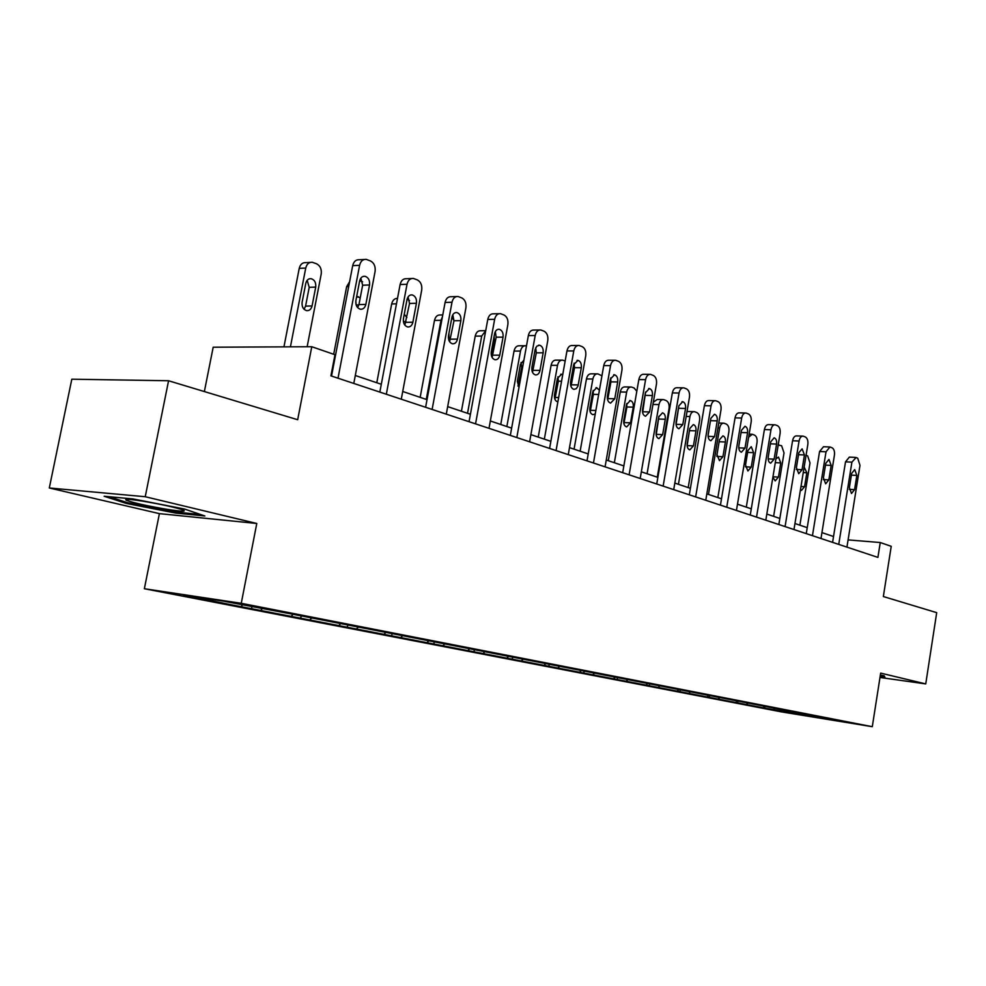 <?xml version="1.0" encoding="UTF-8"?>
<svg xmlns="http://www.w3.org/2000/svg" width="986" height="986" viewBox="0 0 986 986"><rect width="100%" height="100%" fill="white"/><g stroke="black" fill="none" stroke-linecap="round" stroke-linejoin="round"><path stroke-width="1.48" d="M144.363 588.728L781.331 711.867L872.29 726.694L241.262 603.309L144.363 588.728L159.399 513.632L256.779 523.48L145.238 496.722L49.3 487.984L159.399 513.632M49.3 487.984L71.818 379.191L168.569 380.756L297.673 419.728L311.773 346.727L213.186 347.208L204.361 391.565M879.993 677.468L925.743 683.914L936.7 612.651L883.345 596.542L891.233 546.318L880.251 542.534L848.096 539.897M145.238 496.722L168.569 380.756M811.195 715.368L291.203 613.933L223.193 601.103L183.359 595.1L231.956 604.911L251.566 608.707L251.96 606.71M811.404 715.7L839.419 721.16L764.791 708.133L765.025 706.666M251.566 608.707L764.791 708.133M311.773 346.727L334.969 354.714L330.914 375.851L877.91 557.398L880.251 542.534M763.361 707.578L764.507 706.568M746.562 704.324L747.782 703.24M735.852 702.242L737.01 701.206M718.363 698.852L719.632 697.706M707.208 696.683L708.367 695.635M688.992 693.158L690.323 691.938M677.357 690.903L678.541 689.818M658.352 687.217L659.757 685.923M646.224 684.863L647.42 683.754M626.393 681.018L627.872 679.637M613.736 678.553L614.931 677.431M593.017 674.535L594.533 673.105M579.78 671.971L580.988 670.813M558.113 667.768L559.641 666.302M544.26 665.082L545.492 663.898M521.582 660.694L523.048 659.252M507.075 657.872L508.332 656.651M483.313 653.262L484.557 652.029M468.103 650.316L469.435 648.998M443.182 645.485L444.44 644.215M427.209 642.391L428.614 640.962M401.031 637.313L402.3 635.995M384.257 634.06L385.748 632.507M356.722 628.723L358.004 627.367M339.073 625.297L340.651 623.62M310.072 619.676L311.379 618.284M291.474 616.065L293.101 614.303M260.908 610.137L262.214 608.707M241.287 606.328L242.593 604.886M256.779 523.48L241.262 603.309M925.743 683.914L880.671 673.105L872.29 726.694M833.527 536.52L821.942 532.613M807.238 527.658L794.95 523.529M779.84 518.439L766.825 514.063M751.283 508.825L737.479 504.179M721.493 498.805L706.851 493.863M690.397 488.329L674.831 483.091M657.872 477.384L641.331 471.813M623.855 465.922L606.254 460.006M588.223 453.93L569.489 447.619M550.854 441.346L530.899 434.629M511.635 428.146L490.338 420.973M470.408 414.268L447.669 406.614M427.024 399.663L402.719 391.479M381.311 384.269L355.293 375.506M333.071 368.024L332.455 367.827M802 715.072L802.505 713.926M773.665 709.575L774.823 708.552M300.718 618.234L301.087 616.275M347.343 627.269L347.775 624.976M391.664 635.847L392.071 633.616M433.828 644.018L434.222 641.837M473.983 651.795L474.352 649.762M512.289 659.215L512.621 657.317M548.845 666.302L549.165 664.527M583.798 673.068L584.082 671.404M617.224 679.551L617.507 677.924M649.244 685.751L649.515 684.161M679.933 691.691L680.192 690.138M709.365 697.398L709.624 695.87M737.627 702.87L737.873 701.379M126.368 503.439L175.631 513.065L204.891 515.974L184.641 509.072L133.122 498.953L104.159 496.254L126.368 503.439L126.59 502.392M880.116 676.642L884.947 677.32L884.171 675.792L880.362 675.065M127.206 499.335L127.046 500.087M175.828 512.067L175.631 513.065M338.013 378.205L359.607 265.308C360.666 261.13 362.885 259.158 366.25 259.367L370.477 260.945C374.113 262.942 375.654 266.466 375.087 271.495L353.789 383.443M364.204 259.478L359.335 259.749C355.958 259.528 353.752 261.5 352.692 265.653L331.53 376.06M359.619 281.059C360.469 277.695 362.256 276.105 364.98 276.29C368.444 277.448 369.96 280.344 369.553 284.954L365.843 304.403C364.98 307.805 363.168 309.419 360.395 309.234C356.969 308.076 355.465 305.204 355.884 300.619L359.619 281.059M360.827 278.175L362.638 285.225L358.941 304.6L357.635 307.62M290.426 346.825L305.746 268.044C306.794 264.001 309 262.079 312.365 262.288L316.58 263.804C320.216 265.739 321.769 269.141 321.214 274.034L307.151 346.739M283.943 346.862L299.239 268.377C300.286 264.347 302.492 262.436 305.857 262.633L310.307 262.399M304.082 309.284L305.574 306.128L309.21 287.333L307.176 280.295M305.796 283.327L302.11 302.295C301.704 306.732 303.207 309.518 306.634 310.639C309.394 310.812 311.206 309.247 312.069 305.943L315.717 287.086C316.124 282.612 314.596 279.814 311.132 278.681C308.421 278.52 306.634 280.061 305.796 283.327M167.324 509.38C181.486 511.549 186.761 511.771 183.137 510.021C175.015 507.285 161.494 504.327 142.551 501.135C129.067 499.064 123.694 498.793 126.43 500.309C134.145 503.057 147.777 506.077 167.324 509.38M200.602 514.519L175.175 511.993L127.416 502.663L109.113 496.71M883.702 675.706L884.159 676.593L880.215 676.039M884.257 675.952L884.159 676.593M386.327 394.252L407.033 284.264C408.056 280.184 410.176 278.237 413.393 278.434L417.349 279.913C420.8 281.823 422.255 285.225 421.7 290.13L401.277 399.207M411.569 278.52L406.466 278.73C403.262 278.533 401.142 280.468 400.119 284.535L379.832 392.095M407.008 299.596C407.834 296.293 409.547 294.728 412.136 294.9C415.402 296.01 416.831 298.807 416.425 303.269L412.875 322.225C412.037 325.565 410.299 327.142 407.674 326.97C404.445 325.861 403.027 323.088 403.434 318.651L407.008 299.596M408.068 296.934L409.523 303.466L404.839 325.146M432.115 409.449L451.995 302.246C452.981 298.24 455.002 296.33 458.059 296.515L461.793 297.908C465.059 299.732 466.427 303.022 465.91 307.805L446.288 414.145M456.456 296.564L451.157 296.724C448.1 296.539 446.079 298.45 445.093 302.443L425.607 407.28M451.933 317.159C452.734 313.93 454.361 312.389 456.838 312.537C459.907 313.61 461.251 316.309 460.856 320.647L457.455 339.122C456.641 342.389 454.99 343.941 452.488 343.794C449.431 342.721 448.1 340.034 448.494 335.733L451.933 317.159L453.991 320.66M452.82 314.731L453.967 320.77L449.604 341.723M333.687 354.27L346.653 286.63L349.599 281.762M356.119 304.859L355.835 300.903M360.272 297.587L356.612 296.798M362.601 281.811L359.68 280.751M376.788 382.753L391.676 303.959C392.601 300.212 394.548 298.351 397.518 298.388M406.861 317.603L404.272 314.189M409.56 300.533L407.095 299.214M475.548 423.857L494.652 319.304C495.601 315.372 497.536 313.499 500.469 313.659L503.969 314.978C507.087 316.728 508.382 319.932 507.864 324.579L489.007 428.331M499.027 313.696L493.579 313.819C490.658 313.647 488.723 315.52 487.774 319.427L469.053 421.7M494.565 333.823C495.342 330.655 496.907 329.139 499.261 329.287C502.17 330.31 503.439 332.923 503.045 337.138L499.766 355.17C498.99 358.362 497.412 359.89 495.021 359.754C492.125 358.731 490.88 356.131 491.262 351.94L494.565 333.823M495.305 331.653L496.18 337.2L492.1 357.45M516.812 437.562L535.188 335.511C536.113 331.653 537.974 329.817 540.759 329.965L544.075 331.21C547.033 332.886 548.265 335.992 547.772 340.54L529.605 441.802M539.478 329.99L533.919 330.063C531.121 329.903 529.26 331.74 528.348 335.585L510.329 435.405M535.09 349.66L536.766 346.209L539.576 345.199C542.337 346.185 543.532 348.724 543.15 352.815L539.995 370.416C539.243 373.546 537.727 375.05 535.447 374.926C532.711 373.94 531.528 371.414 531.91 367.347L535.09 349.66M535.681 347.775L536.31 352.828L532.514 372.351M556.067 450.59L573.778 350.93C574.665 347.158 576.44 345.334 579.115 345.482L582.245 346.665C585.055 348.268 586.226 351.287 585.746 355.724L568.256 454.632M577.969 345.494L572.299 345.519C569.625 345.371 567.837 347.183 566.95 350.954L549.596 448.433M573.642 364.734L577.956 360.346C580.569 361.295 581.691 363.76 581.321 367.741L577.993 386.068L576.305 388.669L573.926 389.359C571.325 388.422 570.216 385.97 570.586 382.001L573.642 364.734M574.098 363.168L574.518 367.692L570.98 386.5M426.272 399.404L440.976 320.314L434.481 320.438C435.418 316.629 437.353 314.817 440.286 314.978L442.763 314.928M420.159 397.346L434.481 320.438M448.926 340.429L448.987 333.095M442.406 316.888L440.976 320.314M494.122 336.312L494.331 340.946L491.546 356.192M467.537 413.294L481.698 336.053L475.215 336.127C476.127 332.393 477.988 330.593 480.798 330.754L485.716 330.68M461.423 411.236L475.215 336.127M482.696 347.171L478.493 370.083M485.704 330.754L481.698 336.053M506.853 426.531L520.497 351.053L514.039 351.065C514.926 347.405 516.701 345.642 519.4 345.778L524.7 345.753M500.74 424.473L514.039 351.065M517.983 386.093L521.693 367.359L521.052 362.528M523.825 360.21L520.411 364.475L517.367 381.286L518.969 387.486M526.475 345.913L525.858 345.753C523.172 345.605 521.384 347.38 520.497 351.053M544.346 439.152L557.509 365.362L551.075 365.325C551.938 361.726 553.651 359.989 556.227 360.124L561.613 360.136M538.245 437.106L551.075 365.325M554.896 399.256L558.359 381.175L557.916 376.788M562.71 374.754L561.552 374.261L557.398 378.464L554.477 394.905C554.12 398.652 555.192 400.982 557.669 401.857L557.879 401.881M565.163 361.036L562.661 360.136C560.085 360.013 558.372 361.751 557.509 365.362M580.138 451.206L592.857 379.018L586.46 378.944C587.286 375.407 588.938 373.706 591.415 373.817L596.875 373.879M574.062 449.16L586.46 378.944M590.17 411.791L593.387 394.363L593.104 390.456M599.402 390.296L596.715 387.695L592.734 391.824L589.899 407.908C589.554 411.569 590.565 413.824 592.931 414.675L595.248 413.923M601.953 375.777L597.812 373.879C595.334 373.768 593.683 375.481 592.857 379.018M614.352 462.73L626.652 392.083L620.28 391.972C621.081 388.496 622.671 386.808 625.05 386.919L630.559 387.005M608.3 460.684L620.28 391.972M623.891 423.721L626.899 406.984L626.751 403.57M626.504 404.593L623.768 420.332C623.435 423.906 624.397 426.1 626.652 426.926L630.535 422.809L633.246 407.144C633.579 403.557 632.618 401.351 630.337 400.526L626.504 404.593M636.808 391.257L634.109 388.003L631.41 387.017C629.043 386.906 627.453 388.595 626.652 392.083M647.087 473.748L658.981 404.58C659.757 401.154 661.298 399.49 663.578 399.601L666.142 400.538C668.508 401.869 669.482 404.519 669.05 408.475L657.28 477.175M656.183 435.048L658.944 416.228M653.336 402.214L657.243 399.466L662.802 399.576M658.821 416.819L656.171 432.225C655.85 435.713 656.762 437.846 658.919 438.647L662.654 434.604L665.279 419.26C665.612 415.759 664.687 413.615 662.518 412.814L658.821 416.819M678.43 484.299L689.953 416.548C690.705 413.183 692.184 411.544 694.378 411.643L696.819 412.542C699.086 413.824 700.023 416.412 699.604 420.282L688.203 487.589M687.131 445.709L689.781 428.553L687.217 443.614C686.897 447.015 687.76 449.111 689.818 449.875L693.417 445.894L695.968 430.87C696.289 427.443 695.413 425.348 693.343 424.572L689.781 428.528M687.02 411.519L693.676 411.618M708.478 494.417L719.644 428.023C720.384 424.719 721.801 423.105 723.909 423.191L726.251 424.042C728.42 425.299 729.307 427.813 728.9 431.597L717.845 497.573M716.884 455.322L719.262 440.952M719.46 439.744L716.97 454.534L719.46 460.647L722.923 456.715L725.4 441.987C725.708 438.647 724.87 436.601 722.898 435.861L719.46 439.744M748.633 437.217L752.256 434.271L754.475 435.097C756.57 436.293 757.421 438.758 757.026 442.467L746.291 507.149M747.943 450.516L745.527 465.01L747.893 470.975L751.246 467.105L753.637 452.673L751.246 446.683L747.943 450.516M778.176 445.093L781.602 445.697L784.03 452.907L773.616 516.344M772.888 477.273L775.206 480.897L778.435 477.088L780.764 462.927L778.484 457.085L775.908 458.872M806.067 455.273L807.67 455.902L809.999 462.952L799.88 525.193M800.435 489.869L801.458 490.436L804.576 486.677L806.831 472.787L804.157 467.068M593.461 462.989L610.531 365.633C611.382 361.924 613.095 360.136 615.658 360.272L618.616 361.381C621.303 362.922 622.412 365.855 621.944 370.194L605.071 466.846M614.623 360.26L608.88 360.247C606.316 360.124 604.603 361.899 603.74 365.596L587.003 460.856M610.383 379.092L614.512 374.779C616.99 375.691 618.062 378.082 617.704 381.952L614.771 398.751L610.58 403.114C608.115 402.214 607.068 399.823 607.425 395.965L610.383 379.092M610.691 377.885L610.926 381.865L607.647 399.922M629.105 474.821L645.583 379.647C646.409 376.011 648.048 374.249 650.501 374.372L653.311 375.432C655.875 376.911 656.923 379.77 656.479 383.998L640.185 478.506M649.577 374.36L643.772 374.31C641.307 374.187 639.668 375.937 638.842 379.561L622.684 472.688M645.411 392.785L649.38 388.546C651.746 389.421 652.757 391.75 652.399 395.522L649.564 411.951L645.559 416.24C643.205 415.365 642.219 413.048 642.564 409.289L645.411 392.785M645.583 392.021L642.638 412.641M663.134 486.123L679.046 393.032C679.859 389.458 681.437 387.72 683.791 387.831L686.453 388.841C688.906 390.271 689.904 393.044 689.46 397.185L673.709 489.635M682.941 387.818L677.099 387.732C674.732 387.621 673.155 389.347 672.353 392.909L656.738 484.003M678.873 405.862L682.682 401.684C684.937 402.534 685.886 404.802 685.541 408.475L682.805 424.547L678.947 428.762C676.716 427.924 675.767 425.669 676.113 422.008L678.873 405.862M678.91 405.677L676.063 424.633M695.648 496.907L711.042 405.825C711.818 402.313 713.346 400.612 715.602 400.71L718.141 401.672C720.47 403.04 721.432 405.751 721 409.806L705.766 500.272M714.838 400.686L708.959 400.562C706.691 400.464 705.175 402.165 704.386 405.665L689.3 494.799M710.844 418.372L714.517 414.256C716.662 415.069 717.562 417.275 717.229 420.862L714.579 436.588L710.869 440.742C708.749 439.929 707.849 437.735 708.182 434.16L710.844 418.372M710.721 419.149L708.059 435.689M726.756 507.235L741.657 418.064C742.409 414.613 743.875 412.937 746.045 413.023L748.46 413.947C750.691 415.266 751.603 417.904 751.184 421.872L736.443 510.452M745.342 413.011L739.438 412.851C737.269 412.752 735.803 414.428 735.051 417.867L720.433 505.14M741.447 430.327L744.972 426.272C747.018 427.074 747.881 429.218 747.561 432.718L744.997 448.112L741.423 452.204C739.389 451.415 738.539 449.283 738.859 445.795L741.447 430.327M756.533 517.12L770.966 429.785C771.693 426.396 773.11 424.744 775.193 424.818L777.498 425.693C779.643 426.975 780.505 429.551 780.099 433.433L765.814 520.201M774.552 424.806L768.649 424.609C766.566 424.535 765.148 426.174 764.409 429.551L750.26 515.037M770.744 441.79L774.146 437.796C776.105 438.56 776.919 440.656 776.598 444.07L774.121 459.156L770.682 463.186C768.735 462.422 767.921 460.339 768.242 456.937L770.744 441.79M785.078 526.598L799.067 441.013C799.782 437.685 801.137 436.058 803.146 436.132L805.34 436.971C807.398 438.203 808.224 440.717 807.83 444.513L793.976 529.544M802.555 436.108L796.651 435.898C794.642 435.824 793.274 437.439 792.571 440.767L778.841 524.527M798.833 452.759L802.111 448.84L804.453 454.965L802.049 469.743L798.734 473.699L796.405 467.61L798.833 452.759M812.452 535.681L826.022 451.798L829.953 446.978L832.061 447.78C834.033 448.975 834.822 451.428 834.427 455.162L820.993 538.516M829.423 446.966L823.52 446.72L819.576 451.514L806.265 533.623M825.787 463.297L828.955 459.427L831.173 465.404L828.844 479.899L825.639 483.806L823.433 477.853L825.787 463.297M838.741 544.408L851.904 462.138L856.094 457.516L857.709 458.17L859.989 465.38L846.937 547.131M855.219 457.381L849.328 457.122L845.52 461.842L832.591 542.362M851.657 473.416L854.714 469.607L856.846 475.437L854.566 489.648L851.485 493.493L849.377 487.688L851.657 473.416M352.692 265.653L359.607 265.308M369.553 284.954L362.638 285.225M365.843 304.403L358.941 304.6M305.746 268.044L299.239 268.377M309.21 287.333L315.717 287.086M305.574 306.128L312.069 305.943M400.119 284.535L407.033 284.264M416.425 303.269L409.523 303.466M412.875 322.225L405.973 322.348M445.093 302.443L451.995 302.246M460.856 320.647L453.967 320.77M457.455 339.122L450.565 339.184M348.687 286.556L346.653 286.63M356.156 304.994L358.867 304.921M396.483 303.824L391.676 303.959M403.397 321.707L406.096 321.658M487.774 319.427L494.652 319.304M503.045 337.138L496.18 337.2M499.766 355.17L492.901 355.17M528.348 335.585L535.188 335.511M543.15 352.815L536.31 352.828M539.995 370.416L533.155 370.354M566.95 350.954L573.778 350.93M581.321 367.741L574.518 367.692M578.277 384.922L571.473 384.823M448.359 337.656L449.443 337.643M521.693 367.359L522.605 367.371M518.673 384.035L519.597 384.047M558.359 381.175L561.564 381.212M555.451 397.481L558.655 397.543M593.387 394.363L598.675 394.474M590.589 410.324L595.864 410.472M626.899 406.984L633.246 407.144M624.175 422.6L630.535 422.809M658.981 404.58L652.954 404.433M658.968 419.062L665.279 419.26M656.343 434.358L662.654 434.604M689.953 416.548L686.182 416.437M689.695 430.635L695.968 430.87M687.143 445.623L693.417 445.894M719.644 428.023L717.944 427.961M719.164 441.74L725.4 441.987M716.884 456.432L722.923 456.715M747.622 452.401L753.637 452.673M745.428 466.809L751.246 467.105M775.292 462.656L780.764 462.927M772.962 476.78L778.435 477.088M803.257 472.59L806.831 472.787M800.989 486.468L804.576 486.677M603.74 365.596L610.531 365.633M617.704 381.952L610.926 381.865M614.771 398.751L608.005 398.603M638.842 379.561L645.583 379.647M652.399 395.522L645.67 395.386M649.564 411.951L642.847 411.766M672.353 392.909L679.046 393.032M685.541 408.475L678.861 408.303M682.805 424.547L676.125 424.325M704.386 405.665L711.042 405.825M717.229 420.862L710.598 420.665M714.579 436.588L708.096 436.342M735.051 417.867L741.657 418.064M747.561 432.718L741.078 432.484M744.997 448.112L738.76 447.854M764.409 429.551L770.966 429.785M776.598 444.07L770.411 443.823M774.121 459.156L768.143 458.872M792.571 440.767L799.067 441.013M804.453 454.965L798.524 454.694M802.049 469.743L796.306 469.447M819.576 451.514L826.022 451.798M831.173 465.404L825.492 465.133M828.844 479.899L823.322 479.59M845.52 461.842L851.904 462.138M856.846 475.437L851.386 475.153M854.566 489.648L849.266 489.339M364.98 276.29L363.378 276.351M309.542 278.755L311.132 278.681M128.981 499.409L126.43 500.309M412.136 294.9L410.731 294.937M456.838 312.537L455.581 312.562M356.883 296.724L358.288 296.687M499.261 329.287L498.14 329.299M539.576 345.199L538.578 345.199M577.956 360.346L577.056 360.346M560.738 374.261L561.552 374.261M595.988 387.683L596.715 387.695M629.684 400.513L630.337 400.526M723.268 423.167L718.769 423.031M751.665 434.247L749.138 434.16M778.928 444.896L778.213 444.859M614.512 374.779L613.711 374.766M649.38 388.546L648.652 388.533M682.682 401.684L682.029 401.672"/></g></svg>
